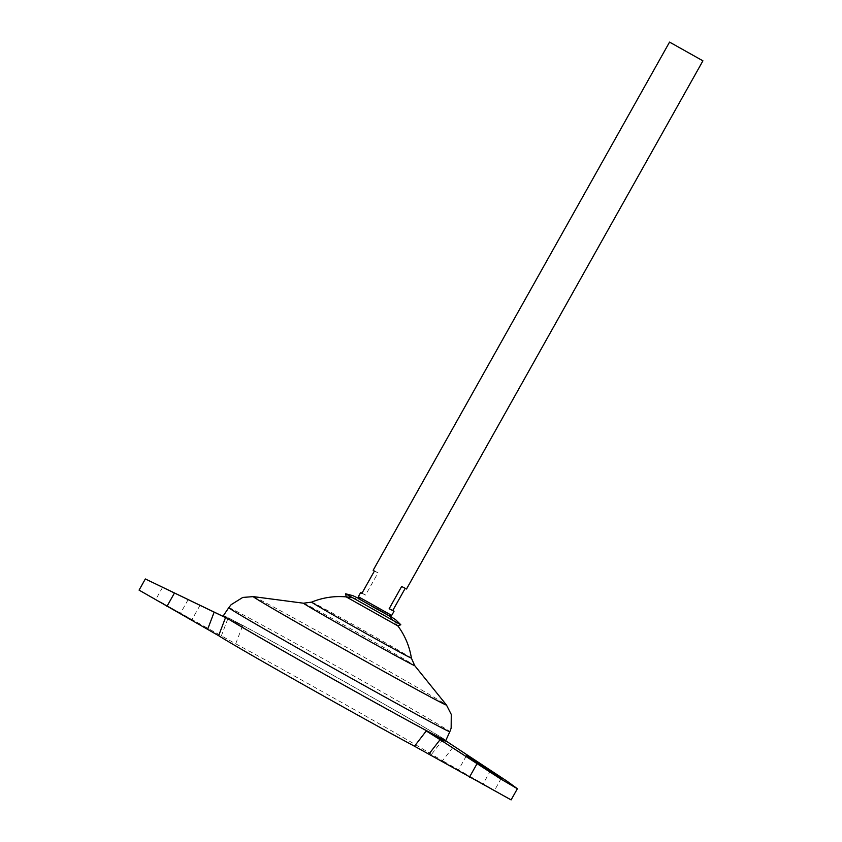 <?xml version="1.0" encoding="UTF-8"?>
<svg xmlns="http://www.w3.org/2000/svg" width="842" height="842" viewBox="0 0 842 842"><rect width="100%" height="100%" fill="white"/><g stroke="black" fill="none" stroke-linecap="round" stroke-linejoin="round"><path stroke-width="0.63" stroke-dasharray="4.21 3.16" d="M387.93 615.092L360.365 599.651A72.78 72.78 0 0 0 346.272 596.904L397.803 625.848M345.62 593.789L400.803 624.753M371.49 606.135L388.236 615.249M170.263 607.924L155.759 599.483L162.432 602.998L191.902 619.765L170.263 607.924M479.929 782.102L458.29 770.262L487.75 787.028L494.433 790.543L479.929 782.102M358.334 596.694L391.698 615.418M406.518 589.011L405.191 588.369M223.414 615.639A127.521 1.652 -150.7 0 1 356.576 688.514A127.489 1.652 -150.7 0 1 445.807 740.413A127.489 1.652 -150.7 0 1 312.666 667.569A127.489 1.652 -150.7 0 1 223.446 615.639A127.489 1.652 -150.7 0 1 356.587 688.493A127.489 1.652 -150.7 0 1 445.786 740.444L445.786 740.444M223.446 615.639L223.435 615.66A127.489 1.652 -150.7 0 1 223.435 615.66A127.489 1.652 -150.7 0 1 356.576 688.514A127.521 1.652 -150.7 0 1 445.828 740.434A127.521 1.652 -150.7 0 0 356.576 688.514A127.521 1.652 -150.7 0 0 223.425 615.618M311.635 602.125A57.193 0.747 -150.7 0 1 312.614 602.525A57.193 0.747 -150.7 0 1 371.364 634.815A57.193 0.747 -150.7 0 1 411.391 658.107M351.967 597.662A72.78 72.78 0 0 1 360.365 599.651L376.984 608.755M139.077 590.126L235.707 643.804A124.784 1.621 -150.7 0 1 346.588 705.249A124.784 1.621 -150.7 0 1 431.546 754.348L442.555 760.715L453.817 746.212M445.618 740.728L443.366 739.087L445.302 741.128M443.366 739.087L431.546 754.348M235.707 643.804L242.622 625.764L223.119 616.386M225.519 617.618L242.622 625.764M511.105 799.9L442.555 760.715M361.997 593.157L365.554 595.062L378.026 572.823L373.153 570.287M405.286 588.211L401.645 586.474M378.026 572.823L374.385 571.087M365.554 595.062L361.902 593.326M228.782 607.661A126.732 1.642 -150.7 0 1 361.134 680.083A126.732 1.642 -150.7 0 1 449.828 731.709M253.316 596.62A110.807 1.442 -150.7 0 1 368.964 659.949A110.807 1.442 -150.7 0 1 446.47 705.017M303.499 603.209A63.792 0.831 -150.7 0 1 370.08 639.667A63.792 0.831 -150.7 0 1 414.706 665.612M490.707 770.325L483.224 783.67M227.877 618.67L221.362 635.847M188.187 599.557L180.693 612.892M388.846 615.281L359.934 599.051M397.803 625.827A72.78 72.78 0 0 0 388.12 615.218A72.78 72.78 0 0 1 397.813 625.838M162.611 587.274L155.759 599.483M466.405 755.779L458.29 770.262M501.274 778.334L494.433 790.543M200.028 605.293L191.902 619.765"/><path stroke-width="1.26" d="M345.599 593.789L400.813 624.775L397.803 625.848L346.251 596.915L345.62 593.789L352.893 595.673L359.934 599.051M376.984 608.755L387.93 615.092M184.893 597.988L200.028 605.293M162.611 587.274L177.746 594.589M480.277 765.357L466.773 755.906L487.413 768.757L500.916 778.208L466.405 755.779M388.13 615.249L371.49 606.135M388.236 615.249L391.688 615.418L358.334 596.704L360.671 592.526L361.997 593.157M405.191 588.369L392.804 610.45L394.035 611.25L389.162 608.713L401.645 586.474L406.518 589.011L702.923 60.824L669.558 42.1L702.923 60.824M445.786 740.444A127.489 1.652 -150.7 0 1 312.645 667.59A127.521 1.652 -150.7 0 1 223.404 615.649A127.521 1.652 -150.7 0 1 223.414 615.639L223.098 616.428L225.519 617.618L218.646 635.678L139.077 590.126L145.34 578.959L225.519 617.618M445.828 740.434A127.521 1.652 -150.7 0 1 312.656 667.559A127.521 1.652 -150.7 0 1 223.425 615.618L228.782 607.661A126.732 1.642 -150.7 0 0 317.476 659.286A126.732 1.642 -150.7 0 0 449.828 731.709L445.828 740.434A127.521 1.652 -150.7 0 1 445.818 740.465A127.521 1.652 -150.7 0 1 312.645 667.59A127.489 1.652 -150.7 0 1 223.435 615.67M397.813 625.838A72.78 72.78 0 0 1 411.391 658.107A57.193 0.747 -150.7 0 1 410.401 657.728A57.193 0.747 -150.7 0 1 351.651 625.427A57.193 0.747 -150.7 0 1 311.635 602.125L303.499 603.209L253.316 596.62L242.77 597.431L231.15 604.672L228.782 607.661M445.618 740.728L507.294 781.355L517.367 788.743L500.38 778.776L440.092 739.676L428.831 754.169L414.485 746.222A124.784 1.621 -150.7 0 1 303.594 684.778A124.784 1.621 -150.7 0 1 218.646 635.678M414.485 746.222L426.262 730.94L440.092 739.676M445.818 740.465L445.302 741.128L440.082 738.866L426.262 730.94M428.831 754.169L511.105 799.9L517.367 788.743M669.558 42.1L373.153 570.287L374.385 571.087L361.902 593.326L360.671 592.526M392.804 610.45L389.162 608.713M487.413 768.757L501.274 778.334M223.119 616.386L146.003 579.275L174.452 593.01L166.969 606.356M411.391 658.107L414.706 665.612L446.47 705.017A110.807 1.442 -150.7 0 1 330.79 641.762A110.807 1.442 -150.7 0 1 253.316 596.62M414.706 665.612A63.792 0.831 -150.7 0 1 348.104 629.195A63.792 0.831 -150.7 0 1 303.499 603.209M476.982 763.789L469.489 777.124M207.637 629.311L214.152 612.134M360.439 599.736L388.015 615.207M400.803 624.753L395.677 619.744L388.846 615.281M394.035 611.25L391.698 615.418M446.47 705.017L451.27 714.437L451.154 728.13L449.828 731.709M351.967 597.662A72.78 72.78 0 0 0 311.635 602.125M360.271 599.557L358.334 596.704"/></g></svg>

